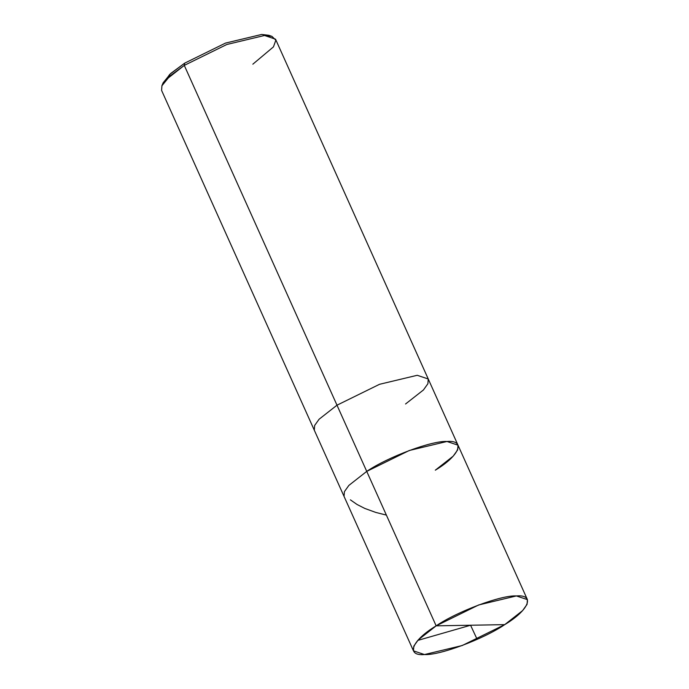 <?xml version="1.0" encoding="UTF-8"?>
<svg xmlns="http://www.w3.org/2000/svg" width="689" height="689" viewBox="0 0 689 689"><rect width="100%" height="100%" fill="white"/><g stroke="black" fill="none" stroke-linecap="round" stroke-linejoin="round"><path stroke-width="1.03" d="M435.31 470.182C459.58 455.662 465.997 439.875 446.98 441.485C432.081 440.469 387.95 456.919 366.737 471.388L436.154 625.845L504.718 624.639C483.514 639.116 439.384 655.566 424.476 654.55C405.459 656.161 411.884 640.374 436.154 625.845L418.266 639.874L413.813 646.11L413.46 650.847L424.476 654.55L462.181 645.541L504.718 624.639L436.154 625.845C457.367 611.376 501.489 594.926 516.397 595.933C535.413 594.331 528.997 610.118 504.718 624.639L522.606 610.609L527.059 604.374L527.412 599.637L516.397 595.933L478.7 604.951L436.154 625.845L366.737 471.388L409.283 450.494L446.98 441.485L458.004 445.18L446.98 441.485L409.283 450.494L366.737 471.388L348.858 485.418L344.405 491.662L344.044 496.399L344.405 491.662L348.858 485.418L366.737 471.388C387.95 456.919 432.081 440.469 446.98 441.485C465.997 439.875 459.58 455.662 435.31 470.182L453.19 456.152L457.642 449.917L458.004 445.18L428.248 378.984L417.233 375.29L379.536 384.298L336.99 405.192L366.737 471.388L336.99 405.192L319.102 419.222L314.649 425.466L314.296 430.203L314.649 425.466L319.102 419.222L336.99 405.192L379.536 384.298L417.233 375.29L428.248 378.984L275.54 39.187L264.524 35.483L226.819 44.492L184.282 65.395L336.99 405.192L184.282 65.395L169.838 76.074L161.863 85.841L163.138 82.792L170.794 73.413L184.661 63.164L184.282 65.395L184.661 63.164L169.752 74.369L162.673 84.239M270.209 35.906L261.691 34.45L225.492 43.097L184.661 63.164L225.492 43.097L261.691 34.45L268.813 35.294L271.94 36.362L264.524 35.483L226.819 44.492L184.282 65.395L166.393 79.424L161.941 85.66L161.588 90.397L413.46 650.847M405.554 403.987L423.442 389.965L427.895 383.721L428.248 378.984M252.846 64.189L273.447 46.886L275.841 40.195L271.94 36.362M470.553 625.19L477.15 639.375M470.398 625.293L417.767 640.417M386.383 515.105L375.729 512.409L364.765 508.422L357.04 504.477L350.391 499.844M527.412 599.637L458.004 445.18"/></g></svg>
